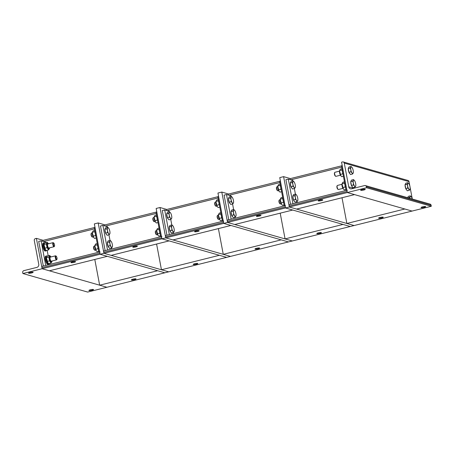<?xml version="1.0" encoding="UTF-8"?>
<svg xmlns="http://www.w3.org/2000/svg" width="454" height="454" viewBox="0 0 454 454"><rect width="100%" height="100%" fill="white"/><g stroke="black" fill="none" stroke-linecap="round" stroke-linejoin="round"><path stroke-width="0.68" d="M365.101 189.256A2.349 0.403 -10.7 0 1 365.249 189.358A2.349 0.403 -10.7 0 1 363.013 190.186A2.349 0.403 -10.7 0 1 360.629 190.232A2.349 0.403 -10.7 0 1 362.485 189.477A2.349 0.403 -10.7 0 1 365.101 189.256M425.523 206.547A2.349 0.403 -10.7 0 1 425.67 206.649A2.349 0.403 -10.7 0 1 423.434 207.484A2.349 0.403 -10.7 0 1 421.045 207.523A2.349 0.403 -10.7 0 1 422.907 206.769A2.349 0.403 -10.7 0 1 425.523 206.547M364.619 185.561A1.566 1.464 106 0 1 366.35 186.719L366.537 187.735L347.299 192.536L341.561 162.174L342.526 161.93A1.566 1.464 106 0 1 344.257 163.088L348.751 186.872A2.616 2.44 -74 0 0 351.634 188.807L364.619 185.561M342.01 197.734L346.867 223.47L354.103 225.542L431.3 206.269L431.107 205.259A1.566 1.464 -74 0 0 430.097 204.107L365.334 185.572M409.877 186.185L409.014 181.628A1.566 1.464 -74 0 0 408.004 180.476L343.241 161.942M412.3 199.017L410.093 187.337M346.867 223.47L404.826 208.999L412.062 211.07L347.299 192.536L347.111 191.526A1.566 0.499 -104 0 1 347.27 190.158M431.3 206.269L366.537 187.735M342.946 188.37L338.412 189.505A2.088 0.664 -104 0 1 338.168 189.443A2.088 0.664 -104 0 1 337.26 187.638A2.088 0.664 -104 0 1 337.209 185.618A2.088 0.664 -104 0 1 337.396 185.448L341.93 184.313M337.209 185.618L336.976 186.066A1.691 0.533 76 0 0 337.016 187.695A1.691 0.533 76 0 0 337.748 189.159L338.168 189.443M355.641 186.344L354.949 187.196L354.461 186.009A3.399 1.078 76 0 0 355.641 186.344L355.766 185.635L355.641 186.344A3.399 1.078 76 0 0 355.788 185.868A3.399 1.078 76 0 0 355.686 183.666A3.399 1.078 76 0 0 354.563 180.647A3.399 1.078 76 0 0 354.443 180.488A3.399 1.078 76 0 0 353.388 180.312L353.518 179.602L354.563 180.647M353.337 182.99L352.701 181.163L353.388 180.312A3.399 1.078 76 0 0 353.337 182.99A3.399 1.078 76 0 0 354.461 186.009L353.416 184.96L353.337 182.99M354.949 187.196L352.968 187.689L351.436 185.453L350.715 181.657L352.701 181.163M351.436 185.453L353.416 184.96M350.715 181.657L351.532 180.096L353.518 179.602M352.395 186.855A3.042 0.965 -104 0 1 351.453 185.476M351.43 185.431A3.042 0.965 -104 0 1 350.783 182.009M344.751 183.314A4.182 1.328 76 0 0 345.381 186.645M343.269 188.824A3.03 0.959 -104 0 1 343.173 188.711A3.03 0.959 -104 0 1 341.976 183.91L343.383 188.972L344.302 189.857L345.908 189.454M344.473 181.855L342.872 182.258L342.055 183.819L344.677 182.928M345.522 187.394L345.091 187.037L345.097 185.675M344.847 184.398L344.376 183.24M342.77 187.621L345.091 187.037M340.46 175.216L335.926 176.345A2.088 0.664 -104 0 1 335.682 176.283A2.088 0.664 -104 0 1 334.774 174.478A2.088 0.664 -104 0 1 334.723 172.458A2.088 0.664 -104 0 1 334.91 172.287L339.444 171.158M334.723 172.458L334.49 172.906A1.691 0.533 76 0 0 334.53 174.54A1.691 0.533 76 0 0 335.262 175.999L335.682 176.283M353.155 173.19L352.463 174.041L351.975 172.849A3.399 1.078 76 0 0 353.155 173.19L353.28 172.475L353.155 173.19A3.399 1.078 76 0 0 353.303 172.707A3.399 1.078 76 0 0 353.201 170.505A3.399 1.078 76 0 0 352.077 167.492A3.399 1.078 76 0 0 351.958 167.333A3.399 1.078 76 0 0 350.902 167.157L351.027 166.442L352.077 167.492M350.851 169.836L350.21 168.003L350.902 167.157A3.399 1.078 76 0 0 350.851 169.836A3.399 1.078 76 0 0 351.975 172.849L350.931 171.805L350.851 169.836M352.463 174.041L350.482 174.535L348.95 172.299L348.229 168.502L350.21 168.003M348.95 172.299L350.931 171.805M348.229 168.502L349.047 166.936L351.027 166.442M349.909 173.695A3.042 0.965 -104 0 1 348.967 172.321M348.944 172.27A3.042 0.965 -104 0 1 348.297 168.854M342.265 170.159A4.182 1.328 76 0 0 342.895 173.49M340.784 175.67A3.03 0.959 -104 0 1 340.687 175.55A3.03 0.959 -104 0 1 339.49 170.755L340.897 175.817L341.817 176.697L343.423 176.294M341.987 168.701L340.381 169.104L339.569 170.664L342.191 169.768M343.037 174.234L342.605 173.882L342.611 172.52M342.361 171.237L341.89 170.085M340.284 174.461L342.605 173.882M412.277 199.005A3.399 1.078 76 0 0 411.364 196.905A3.399 1.078 76 0 0 411.25 196.747A3.399 1.078 76 0 0 410.189 196.571L410.32 195.861L411.364 196.905M409.888 198.324L409.502 197.422L410.189 196.571A3.399 1.078 76 0 0 410.013 198.358M408.021 197.791L409.502 197.422M407.641 197.683L408.339 196.355L410.32 195.861M409.956 189.449L409.27 190.3L408.782 189.108A3.399 1.078 76 0 0 409.956 189.449L410.081 188.733L409.956 189.449A3.399 1.078 76 0 0 410.104 188.966A3.399 1.078 76 0 0 410.002 186.764A3.399 1.078 76 0 0 408.878 183.751A3.399 1.078 76 0 0 408.765 183.592A3.399 1.078 76 0 0 407.703 183.41L407.834 182.701L408.878 183.751M407.652 186.095L407.017 184.262L407.703 183.41A3.399 1.078 76 0 0 407.652 186.095A3.399 1.078 76 0 0 408.782 189.108L407.732 188.064L407.652 186.095M409.27 190.3L407.283 190.793L405.751 188.558L405.03 184.761L407.017 184.262M405.751 188.558L407.732 188.064M405.03 184.761L405.848 183.195L407.834 182.701M406.71 189.954A3.042 0.965 -104 0 1 405.768 188.58M405.745 188.529A3.042 0.965 -104 0 1 405.099 185.113M89.092 290.549A2.349 0.403 -10.7 0 1 88.944 290.441A2.349 0.403 -10.7 0 1 91.18 289.612A2.349 0.403 -10.7 0 1 93.564 289.567A2.349 0.403 -10.7 0 1 91.702 290.322A2.349 0.403 -10.7 0 1 89.092 290.549M28.67 273.251A2.349 0.403 -10.7 0 1 28.523 273.149A2.349 0.403 -10.7 0 1 30.759 272.315A2.349 0.403 -10.7 0 1 33.142 272.275A2.349 0.403 -10.7 0 1 31.286 273.03A2.349 0.403 -10.7 0 1 28.67 273.251M22.7 272.519A1.566 1.464 106 0 1 23.858 270.641L36.842 267.4A2.616 2.44 -74 0 0 38.766 264.268L34.277 240.484A1.566 1.464 106 0 1 35.429 238.605L36.394 238.367L42.131 268.728L22.893 273.529L22.7 272.519M22.893 273.529L87.65 292.07L164.847 272.797L157.612 270.726L99.653 285.191L106.889 287.263L42.131 268.728L49.367 270.8L107.32 256.328L100.084 254.257L99.897 253.247A1.566 0.499 -104 0 1 100.056 251.879M36.394 238.367L43.215 240.319M56.2 256.169L55.78 255.88A2.088 0.664 76 0 0 55.66 255.823A2.088 0.664 76 0 0 55.536 255.818A2.088 0.664 76 0 0 55.399 258.008A2.088 0.664 76 0 0 56.551 259.875A2.088 0.664 76 0 0 56.733 259.705L56.971 259.257A1.691 0.533 -104 0 1 55.927 258.014A1.691 0.533 -104 0 1 56.103 256.118A1.691 0.533 -104 0 1 56.2 256.169A1.691 0.533 -104 0 1 56.932 257.628A1.691 0.533 -104 0 1 56.971 259.257M38.193 261.209L38.261 261.657A3.399 1.078 -104 0 1 38.17 261.09M38.386 262.236A3.399 1.078 -104 0 1 38.261 261.657L38.357 262.1M48.992 263.587A4.182 1.328 -104 0 1 48.578 264.024A4.182 1.328 -104 0 1 46.274 260.29A4.182 1.328 -104 0 1 46.552 255.908A4.182 1.328 -104 0 1 46.796 255.92A4.182 1.328 -104 0 1 47.205 256.164M48.578 264.024L47.806 264.217A4.182 1.328 -104 0 1 45.508 260.477A4.182 1.328 -104 0 1 45.78 256.101L46.552 255.908M50.332 257.117A2.088 0.664 76 0 0 50.048 257.588A2.088 0.664 76 0 0 50.876 260.897A2.088 0.664 76 0 0 51.342 261.175M51.001 256.953A3.03 0.959 76 0 0 50.774 256.618A3.03 0.959 76 0 0 50.28 256.215A3.03 0.959 76 0 0 50.082 260.011A3.03 0.959 76 0 0 51.972 261.413A3.03 0.959 76 0 0 52.017 261.01M47.721 262.616A3.03 0.959 -104 0 1 47.625 262.497A3.03 0.959 -104 0 1 46.422 257.702L47.829 262.764L48.754 263.643L51.075 263.065L49.543 260.829L48.828 257.032L49.639 255.471L50.678 256.499M51.892 261.504L51.075 263.065M49.639 255.471L47.318 256.05L46.501 257.611L48.828 257.032M49.543 260.829L47.222 261.408M53.714 243.009L53.294 242.725A2.088 0.664 76 0 0 53.175 242.669A2.088 0.664 76 0 0 53.05 242.663A2.088 0.664 76 0 0 52.914 244.854A2.088 0.664 76 0 0 54.066 246.721A2.088 0.664 76 0 0 54.247 246.55L54.486 246.102A1.691 0.533 -104 0 1 53.441 244.859A1.691 0.533 -104 0 1 53.617 242.964A1.691 0.533 -104 0 1 53.714 243.009A1.691 0.533 -104 0 1 54.446 244.468A1.691 0.533 -104 0 1 54.486 246.102M35.707 248.054L35.775 248.503A3.399 1.078 -104 0 1 35.684 247.929M35.9 249.081A3.399 1.078 -104 0 1 35.775 248.503L35.872 248.94M46.507 250.426A4.182 1.328 -104 0 1 46.087 250.863A4.182 1.328 -104 0 1 43.788 247.129A4.182 1.328 -104 0 1 44.066 242.754A4.182 1.328 -104 0 1 44.31 242.759A4.182 1.328 -104 0 1 44.713 243.009M46.087 250.863L45.321 251.056A4.182 1.328 -104 0 1 43.022 247.322A4.182 1.328 -104 0 1 43.295 242.941L44.066 242.754M53.05 242.663L47.835 243.963A2.088 0.664 76 0 0 47.562 244.428A2.088 0.664 76 0 0 48.385 247.736A2.088 0.664 76 0 0 48.856 248.02L54.066 246.721M48.516 243.792A3.03 0.959 76 0 0 48.289 243.458A3.03 0.959 76 0 0 47.795 243.055A3.03 0.959 76 0 0 47.596 246.857A3.03 0.959 76 0 0 49.486 248.253A3.03 0.959 76 0 0 49.531 247.85M45.235 249.456A3.03 0.959 -104 0 1 45.133 249.342A3.03 0.959 -104 0 1 43.936 244.547L45.343 249.609L46.268 250.489L48.589 249.91L47.057 247.674L46.336 243.872L47.154 242.311L48.192 243.344M49.407 248.344L48.589 249.91M47.154 242.311L44.833 242.89L44.015 244.456L46.336 243.872M47.057 247.674L44.73 248.253M319.678 200.157A2.349 0.403 -10.7 0 1 322.805 199.953A2.349 0.403 -10.7 0 1 320.569 200.787A2.349 0.403 -10.7 0 1 318.18 200.827A2.349 0.403 -10.7 0 1 319.678 200.157M346.101 190.453L341.448 165.823L342.214 165.631M292.955 203.721L288.301 179.092L292.819 180.386L292.926 180.947M290.549 204.323L285.895 179.693L288.301 179.092M294.362 188.546L295.412 194.108M296.848 201.701L297.035 202.7M289.408 204.629A1.566 0.499 76 0 0 289.317 204.629A1.566 0.499 76 0 0 289.153 205.991L289.346 207.007L296.581 209.078L354.534 194.607L347.299 192.536L285.498 207.966L285.305 206.956A1.566 0.499 -104 0 1 285.47 205.588M290.481 178.609A1.566 0.499 76 0 0 290.39 178.609A1.566 0.499 76 0 0 290.174 179.625M381.729 217.92A2.349 0.403 -10.7 0 1 378.602 218.124A2.349 0.403 -10.7 0 1 380.838 217.29A2.349 0.403 -10.7 0 1 383.221 217.25A2.349 0.403 -10.7 0 1 381.729 217.92M257.878 215.588A2.349 0.403 -10.7 0 1 260.999 215.383A2.349 0.403 -10.7 0 1 258.763 216.218A2.349 0.403 -10.7 0 1 256.379 216.257A2.349 0.403 -10.7 0 1 257.878 215.588M284.295 205.883L279.641 181.254L280.413 181.061M231.148 219.151L226.495 194.522L231.018 195.816L231.126 196.378M228.742 219.753L224.089 195.124L226.495 194.522M232.561 203.977L233.611 209.538M235.047 217.131L235.234 218.13M227.607 220.059A1.566 0.499 76 0 0 227.511 220.059A1.566 0.499 76 0 0 227.352 221.421L227.539 222.437L234.775 224.509L292.734 210.037L285.498 207.966L223.691 223.396L223.504 222.386A1.566 0.499 -104 0 1 223.663 221.019M228.68 194.04A1.566 0.499 76 0 0 228.583 194.04A1.566 0.499 76 0 0 228.368 195.055M319.922 233.35A2.349 0.403 -10.7 0 1 316.796 233.555A2.349 0.403 -10.7 0 1 319.037 232.72A2.349 0.403 -10.7 0 1 321.421 232.681A2.349 0.403 -10.7 0 1 319.922 233.35M285.067 238.9L292.302 240.972L350.255 226.501L343.02 224.429L285.067 238.9L280.203 213.164M196.071 231.018A2.349 0.403 -10.7 0 1 199.198 230.819A2.349 0.403 -10.7 0 1 196.962 231.648A2.349 0.403 -10.7 0 1 194.573 231.688A2.349 0.403 -10.7 0 1 196.071 231.018M222.494 221.314L217.841 196.684L218.607 196.491M169.348 234.582L164.694 209.952L169.211 211.246L169.319 211.808M166.941 235.183L162.288 210.554L164.694 209.952M170.755 219.407L171.805 224.968M173.241 232.567L173.428 233.56M165.801 235.49A1.566 0.499 76 0 0 165.71 235.49A1.566 0.499 76 0 0 165.545 236.857L165.738 237.868L172.974 239.939L230.927 225.468L223.691 223.396L161.891 238.827L161.698 237.817A1.566 0.499 -104 0 1 161.862 236.449M166.873 209.47A1.566 0.499 76 0 0 166.783 209.47A1.566 0.499 76 0 0 166.567 210.486M258.122 248.781A2.349 0.403 -10.7 0 1 254.995 248.985A2.349 0.403 -10.7 0 1 257.231 248.151A2.349 0.403 -10.7 0 1 259.614 248.111A2.349 0.403 -10.7 0 1 258.122 248.781M223.26 254.331L230.496 256.402L288.455 241.931L281.219 239.86L223.26 254.331L218.402 228.595M134.27 246.448A2.349 0.403 -10.7 0 1 137.392 246.25A2.349 0.403 -10.7 0 1 135.156 247.078A2.349 0.403 -10.7 0 1 132.772 247.118A2.349 0.403 -10.7 0 1 134.27 246.448M160.688 236.744L156.034 212.114L156.806 211.922M107.541 250.012L102.888 225.383L107.411 226.677L107.519 227.244M105.135 250.614L100.482 225.984L102.888 225.383M108.954 234.837L110.004 240.399M111.44 247.998L111.627 248.991M104 250.92A1.566 0.499 76 0 0 103.904 250.92A1.566 0.499 76 0 0 103.745 252.288L103.932 253.298L111.168 255.369L169.126 240.898L161.891 238.827L42.131 268.728L41.938 267.718L99.897 253.247M105.073 224.9A1.566 0.499 76 0 0 104.976 224.9A1.566 0.499 76 0 0 104.76 225.916M196.315 264.211A2.349 0.403 -10.7 0 1 193.188 264.415A2.349 0.403 -10.7 0 1 195.43 263.581A2.349 0.403 -10.7 0 1 197.813 263.541A2.349 0.403 -10.7 0 1 196.315 264.211M161.459 269.761L168.695 271.832L226.648 257.361L219.413 255.296L161.459 269.761L156.596 244.025M72.464 261.884A2.349 0.403 -10.7 0 1 75.591 261.68A2.349 0.403 -10.7 0 1 73.355 262.508A2.349 0.403 -10.7 0 1 70.966 262.554A2.349 0.403 -10.7 0 1 72.464 261.884M98.887 252.174L94.233 227.545L94.999 227.352M45.74 265.442L41.087 240.813L45.604 242.107L45.712 242.674M43.334 266.044L38.681 241.414L41.087 240.813M47.148 250.268L48.198 255.829M49.634 263.428L49.821 264.421M42.194 266.35A1.566 0.499 76 0 0 42.103 266.35A1.566 0.499 76 0 0 41.938 267.718M43.266 240.331A1.566 0.499 76 0 0 43.175 240.331A1.566 0.499 76 0 0 42.96 241.346M134.515 279.641A2.349 0.403 -10.7 0 1 131.388 279.846A2.349 0.403 -10.7 0 1 133.624 279.011A2.349 0.403 -10.7 0 1 136.007 278.972A2.349 0.403 -10.7 0 1 134.515 279.641M94.795 259.455L99.653 285.191M285.498 207.966L279.76 177.605L283.608 176.64L289.346 207.007L354.103 225.542L350.255 226.501L285.498 207.966M290.429 178.598L283.608 176.64M281.139 203.801L280.453 203.977A2.088 0.664 -104 0 1 280.209 203.908A2.088 0.664 -104 0 1 279.306 202.104A2.088 0.664 -104 0 1 279.255 200.089A2.088 0.664 -104 0 1 279.443 199.919L280.129 199.743M279.255 200.089L279.017 200.537A1.691 0.533 76 0 0 279.057 202.166A1.691 0.533 76 0 0 279.789 203.625L280.209 203.908M297.682 200.816L296.995 201.667L296.507 200.481A3.399 1.078 76 0 0 297.682 200.816L297.813 200.106L297.682 200.816A3.399 1.078 76 0 0 297.835 200.333A3.399 1.078 76 0 0 297.733 198.137A3.399 1.078 76 0 0 296.604 195.118A3.399 1.078 76 0 0 296.49 194.959A3.399 1.078 76 0 0 295.429 194.783L295.56 194.068L296.604 195.118M295.378 197.462L294.742 195.634L295.429 194.783A3.399 1.078 76 0 0 295.378 197.462A3.399 1.078 76 0 0 296.507 200.481L295.463 199.431L295.378 197.462M296.995 201.667L295.015 202.161L293.477 199.925L292.762 196.128L294.742 195.634M293.477 199.925L295.463 199.431M292.762 196.128L293.579 194.567L295.56 194.068M294.436 201.326A3.042 0.965 -104 0 1 293.494 199.947M293.477 199.902A3.042 0.965 -104 0 1 292.83 196.48M283.574 202.075A4.182 1.328 -104 0 1 282.944 198.744M281.469 204.255A3.03 0.959 -104 0 1 281.367 204.141A3.03 0.959 -104 0 1 280.169 199.34L281.576 204.402L282.502 205.287L284.108 204.885M282.672 197.286L281.066 197.689L280.249 199.249L282.876 198.358M283.716 202.825L283.29 202.467L283.296 201.105M283.041 199.828L282.57 198.67M280.969 203.052L283.29 202.467M278.654 190.646L277.967 190.816A2.088 0.664 -104 0 1 277.723 190.754A2.088 0.664 -104 0 1 276.821 188.949A2.088 0.664 -104 0 1 276.77 186.929A2.088 0.664 -104 0 1 276.957 186.759L277.644 186.588M276.77 186.929L276.531 187.377A1.691 0.533 76 0 0 276.571 189.012A1.691 0.533 76 0 0 277.303 190.47L277.723 190.754M295.196 187.661L294.51 188.512L294.022 187.32A3.399 1.078 76 0 0 295.196 187.661L295.327 186.946L295.196 187.661A3.399 1.078 76 0 0 295.344 187.179A3.399 1.078 76 0 0 295.248 184.977A3.399 1.078 76 0 0 294.118 181.963A3.399 1.078 76 0 0 294.005 181.804A3.399 1.078 76 0 0 292.944 181.623L293.074 180.913L294.118 181.963M292.892 184.307L292.257 182.474L292.944 181.623A3.399 1.078 76 0 0 292.892 184.307A3.399 1.078 76 0 0 294.022 187.32L292.972 186.276L292.892 184.307M294.51 188.512L292.529 189.006L290.991 186.77L290.276 182.968L292.257 182.474M290.991 186.77L292.972 186.276M290.276 182.968L291.093 181.407L293.074 180.913M291.95 188.166A3.042 0.965 -104 0 1 291.008 186.793M290.986 186.742A3.042 0.965 -104 0 1 290.344 183.325M281.088 188.921A4.182 1.328 -104 0 1 280.459 185.59M278.983 191.1A3.03 0.959 -104 0 1 278.881 190.981A3.03 0.959 -104 0 1 277.683 186.185L279.091 191.248L280.016 192.127L281.622 191.73M280.186 184.131L278.58 184.534L277.763 186.095L280.385 185.198M281.23 189.67L280.805 189.312L280.81 187.95M280.555 186.668L280.084 185.516M278.478 189.891L280.805 189.312M223.691 223.396L217.954 193.035L221.802 192.07L227.539 222.437L292.302 240.972L288.455 241.931L223.691 223.396M228.629 194.028L221.802 192.07M219.339 219.231L218.652 219.407A2.088 0.664 -104 0 1 218.408 219.344A2.088 0.664 -104 0 1 217.5 217.534A2.088 0.664 -104 0 1 217.449 215.519A2.088 0.664 -104 0 1 217.636 215.349L218.323 215.179M217.449 215.519L217.216 215.968A1.691 0.533 76 0 0 217.256 217.597A1.691 0.533 76 0 0 217.988 219.055L218.408 219.344M235.881 216.246L235.189 217.097L234.701 215.911A3.399 1.078 76 0 0 235.881 216.246L236.006 215.537L235.881 216.246A3.399 1.078 76 0 0 236.029 215.769A3.399 1.078 76 0 0 235.927 213.567A3.399 1.078 76 0 0 234.803 210.548A3.399 1.078 76 0 0 234.684 210.389A3.399 1.078 76 0 0 233.628 210.213L233.759 209.498L234.803 210.548M233.577 212.892L232.942 211.065L233.628 210.213A3.399 1.078 76 0 0 233.577 212.892A3.399 1.078 76 0 0 234.701 215.911L233.657 214.861L233.577 212.892M235.189 217.097L233.208 217.591L231.676 215.355L230.955 211.558L232.942 211.065M232.635 216.757A3.042 0.965 -104 0 1 231.693 215.378L233.657 214.861M230.955 211.558L231.773 209.998L233.759 209.498M231.671 215.332A3.042 0.965 -104 0 1 231.024 211.91M221.773 217.511A4.182 1.328 -104 0 1 221.143 214.174M219.662 219.685A3.03 0.959 -104 0 1 219.566 219.571A3.03 0.959 -104 0 1 218.368 214.77L219.776 219.838L220.695 220.718L222.301 220.315M220.865 212.716L219.265 213.119L218.448 214.68L221.07 213.789M221.915 218.255L221.484 217.903L221.49 216.535M221.24 215.258L220.769 214.101M219.163 218.482L221.484 217.903M216.853 206.076L216.166 206.247A2.088 0.664 -104 0 1 215.922 206.184A2.088 0.664 -104 0 1 215.014 204.379A2.088 0.664 -104 0 1 214.963 202.359A2.088 0.664 -104 0 1 215.151 202.189L215.837 202.019M214.963 202.359L214.731 202.807A1.691 0.533 76 0 0 214.77 204.442A1.691 0.533 76 0 0 215.502 205.9L215.922 206.184M233.396 203.091L232.703 203.942L232.215 202.751A3.399 1.078 76 0 0 233.396 203.091L233.521 202.376L233.396 203.091A3.399 1.078 76 0 0 233.543 202.609A3.399 1.078 76 0 0 233.441 200.407A3.399 1.078 76 0 0 232.317 197.394A3.399 1.078 76 0 0 232.198 197.235A3.399 1.078 76 0 0 231.143 197.053L231.268 196.344L232.317 197.394M231.092 199.737L230.45 197.904L231.143 197.053A3.399 1.078 76 0 0 231.092 199.737A3.399 1.078 76 0 0 232.215 202.751L231.171 201.707L231.092 199.737M232.703 203.942L230.723 204.436L229.191 202.2L228.47 198.398L230.45 197.904M229.191 202.2L231.171 201.707M228.47 198.398L229.287 196.837L231.268 196.344M230.15 203.596A3.042 0.965 -104 0 1 229.208 202.223M229.185 202.172A3.042 0.965 -104 0 1 228.538 198.756M219.288 204.351A4.182 1.328 -104 0 1 218.658 201.02M217.177 206.53A3.03 0.959 -104 0 1 217.08 206.411A3.03 0.959 -104 0 1 215.883 201.616L217.29 206.678L218.209 207.557L219.815 207.16M218.38 199.561L216.774 199.964L215.962 201.525L218.584 200.628M219.43 205.1L218.998 204.743L219.004 203.381M218.754 202.098L218.283 200.946M216.677 205.322L218.998 204.743M161.891 238.827L156.153 208.465L160.001 207.506L165.738 237.868L230.496 256.402L226.648 257.361L161.891 238.827M166.822 209.459L160.001 207.506M157.532 234.661L156.846 234.837A2.088 0.664 -104 0 1 156.602 234.775A2.088 0.664 -104 0 1 155.699 232.97A2.088 0.664 -104 0 1 155.648 230.95A2.088 0.664 -104 0 1 155.836 230.78L156.522 230.609M155.648 230.95L155.41 231.398A1.691 0.533 76 0 0 155.45 233.027A1.691 0.533 76 0 0 156.182 234.485L156.602 234.775M174.075 231.676L173.388 232.527L172.9 231.341A3.399 1.078 76 0 0 174.075 231.676L174.205 230.967L174.075 231.676A3.399 1.078 76 0 0 174.222 231.2A3.399 1.078 76 0 0 174.126 228.998A3.399 1.078 76 0 0 172.997 225.978A3.399 1.078 76 0 0 172.883 225.82A3.399 1.078 76 0 0 171.822 225.644L171.953 224.934L172.997 225.978M171.771 228.322L171.135 226.495L171.822 225.644A3.399 1.078 76 0 0 171.771 228.322A3.399 1.078 76 0 0 172.9 231.341L171.856 230.292L171.771 228.322M173.388 232.527L171.408 233.021L169.87 230.785L169.155 226.989L171.135 226.495M169.223 227.341A3.042 0.965 -104 0 0 169.87 230.763L171.856 230.292M169.155 226.989L169.972 225.428L171.953 224.934M170.829 232.187A3.042 0.965 -104 0 1 169.887 230.808M159.967 232.942A4.182 1.328 -104 0 1 159.337 229.605M157.861 235.115A3.03 0.959 -104 0 1 157.759 235.002A3.03 0.959 -104 0 1 156.562 230.201L157.969 235.268L158.894 236.148L160.5 235.745M159.065 228.152L157.459 228.549L156.641 230.116L159.269 229.219M160.109 233.685L159.683 233.333L159.689 231.966M159.433 230.689L158.962 229.531M157.362 233.912L159.683 233.333M155.047 221.507L154.36 221.677A2.088 0.664 -104 0 1 154.116 221.614A2.088 0.664 -104 0 1 153.214 219.81A2.088 0.664 -104 0 1 153.163 217.789A2.088 0.664 -104 0 1 153.35 217.619L154.037 217.449M153.163 217.789L152.924 218.238A1.691 0.533 76 0 0 152.964 219.872A1.691 0.533 76 0 0 153.696 221.331L154.116 221.614M171.589 218.522L170.903 219.373L170.415 218.181A3.399 1.078 76 0 0 171.589 218.522L171.72 217.806L171.589 218.522A3.399 1.078 76 0 0 171.737 218.039A3.399 1.078 76 0 0 171.64 215.837A3.399 1.078 76 0 0 170.511 212.824A3.399 1.078 76 0 0 170.398 212.665A3.399 1.078 76 0 0 169.336 212.483L169.467 211.774L170.511 212.824M169.285 215.168L168.65 213.335L169.336 212.483A3.399 1.078 76 0 0 169.285 215.168A3.399 1.078 76 0 0 170.415 218.181L169.365 217.137L169.285 215.168M170.903 219.373L168.922 219.867L167.384 217.631L166.669 213.834L168.65 213.335M167.384 217.631L169.365 217.137M166.669 213.834L167.486 212.268L169.467 211.774M168.343 219.027A3.042 0.965 -104 0 1 167.401 217.653M167.378 217.602A3.042 0.965 -104 0 1 166.737 214.186M157.481 219.781A4.182 1.328 -104 0 1 156.851 216.45M155.376 221.961A3.03 0.959 -104 0 1 155.274 221.841A3.03 0.959 -104 0 1 154.076 217.046L155.484 222.108L156.409 222.988L158.015 222.591M156.579 214.992L154.973 215.395L154.156 216.955L156.778 216.059M157.623 220.531L157.197 220.173L157.203 218.811M156.948 217.528L156.477 216.376M154.871 220.752L157.197 220.173M100.084 254.257L94.347 223.896L98.195 222.937L103.932 253.298L168.695 271.832L164.847 272.797L100.084 254.257M105.022 224.889L98.195 222.937M95.732 250.097L95.045 250.268A2.088 0.664 -104 0 1 94.801 250.205A2.088 0.664 -104 0 1 93.893 248.4A2.088 0.664 -104 0 1 93.842 246.38A2.088 0.664 -104 0 1 94.029 246.21L94.716 246.04M93.842 246.38L93.609 246.828A1.691 0.533 76 0 0 93.649 248.457A1.691 0.533 76 0 0 94.381 249.916L94.801 250.205M112.274 247.107L111.582 247.958L111.094 246.772A3.399 1.078 76 0 0 112.274 247.107L112.399 246.397L112.274 247.107A3.399 1.078 76 0 0 112.422 246.63A3.399 1.078 76 0 0 112.32 244.428A3.399 1.078 76 0 0 111.196 241.409A3.399 1.078 76 0 0 111.077 241.25A3.399 1.078 76 0 0 110.021 241.074L110.152 240.365L111.196 241.409M109.97 243.753L109.335 241.925L110.021 241.074A3.399 1.078 76 0 0 109.97 243.753A3.399 1.078 76 0 0 111.094 246.772L110.05 245.722L109.97 243.753M111.582 247.958L109.601 248.452L108.069 246.216L107.348 242.419L109.335 241.925M108.069 246.216L110.05 245.722M107.348 242.419L108.165 240.858L110.152 240.365M109.028 247.617A3.042 0.965 -104 0 1 108.086 246.238M108.063 246.193A3.042 0.965 -104 0 1 107.416 242.771M98.166 248.372A4.182 1.328 -104 0 1 97.536 245.035M96.055 250.546A3.03 0.959 -104 0 1 95.959 250.432A3.03 0.959 -104 0 1 94.761 245.631L96.169 250.699L97.088 251.578L98.694 251.176M97.258 243.582L95.658 243.98L94.841 245.546L97.462 244.649M98.308 249.115L97.877 248.764L97.882 247.396M97.633 246.119L97.162 244.961M95.556 249.342L97.877 248.764M93.246 236.937L92.559 237.107A2.088 0.664 -104 0 1 92.315 237.045A2.088 0.664 -104 0 1 91.407 235.24A2.088 0.664 -104 0 1 91.356 233.22A2.088 0.664 -104 0 1 91.543 233.05L92.23 232.879M91.356 233.22L91.123 233.668A1.691 0.533 76 0 0 91.163 235.303A1.691 0.533 76 0 0 91.895 236.761L92.315 237.045M109.789 233.952L109.096 234.803L108.608 233.611A3.399 1.078 76 0 0 109.789 233.952L109.913 233.237L109.789 233.952A3.399 1.078 76 0 0 109.936 233.469A3.399 1.078 76 0 0 109.834 231.268A3.399 1.078 76 0 0 108.71 228.254A3.399 1.078 76 0 0 108.591 228.095A3.399 1.078 76 0 0 107.536 227.914L107.66 227.204L108.71 228.254M107.484 230.598L106.843 228.765L107.536 227.914A3.399 1.078 76 0 0 107.484 230.598A3.399 1.078 76 0 0 108.608 233.611L107.564 232.567L107.484 230.598M109.096 234.803L107.116 235.297L105.583 233.061L104.863 229.264L106.843 228.765M105.583 233.061L107.564 232.567M104.863 229.264L105.68 227.698L107.66 227.204M106.542 234.457A3.042 0.965 -104 0 1 105.6 233.084M105.578 233.033A3.042 0.965 -104 0 1 104.931 229.616M95.68 235.212A4.182 1.328 -104 0 1 95.051 231.881M93.569 237.391A3.03 0.959 -104 0 1 93.473 237.272A3.03 0.959 -104 0 1 92.275 232.476L93.683 237.538L94.602 238.418L96.208 238.021M94.772 230.422L93.166 230.825L92.355 232.386L94.977 231.489M95.822 235.961L95.391 235.603L95.397 234.241M95.147 232.964L94.676 231.807M93.07 236.182L95.391 235.603M366.35 186.719L431.107 205.259M344.257 163.088L409.014 181.628M353.694 188.291L348.751 186.872M290.844 179.818L341.692 167.123M289.153 205.991L347.111 191.526M229.037 195.248L279.885 182.553M227.352 221.421L285.305 206.956M167.237 210.679L218.085 197.984M165.545 236.857L223.504 222.386M105.43 226.109L156.278 213.414M103.745 252.288L161.698 237.817M43.629 241.539L94.477 228.844M51.336 261.181L56.551 259.875M50.32 257.123L55.536 255.818M51.972 261.413L51.892 261.85M49.486 248.253L49.407 248.696M346.867 190.26L289.317 204.629M341.453 165.858L290.39 178.609M285.067 205.69L227.511 220.059M279.647 181.288L228.583 194.04M223.26 221.121L165.71 235.49M217.846 196.718L166.783 209.47M161.459 236.551L103.904 250.92M156.04 212.149L104.976 224.9M99.653 251.981L42.103 266.35M94.239 227.579L43.175 240.331"/></g></svg>

